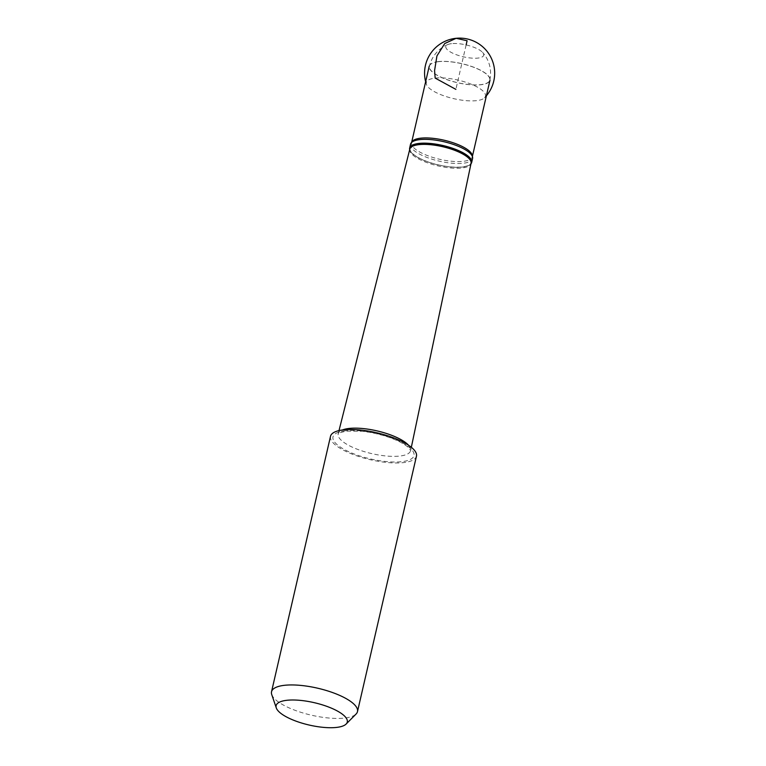 <?xml version="1.0" encoding="UTF-8"?>
<svg xmlns="http://www.w3.org/2000/svg" width="766" height="766" viewBox="0 0 766 766"><rect width="100%" height="100%" fill="white"/><g stroke="black" fill="none" stroke-linecap="round" stroke-linejoin="round"><path stroke-width="0.57" stroke-dasharray="3.83 2.87" d="M470.975 163.809A31.837 9.996 13 0 1 438.42 164.987A31.837 9.996 13 0 1 409.666 149.657M410.021 148.173A31.454 9.872 -167 0 0 438.439 164.862A31.454 9.872 -167 0 0 471.31 162.315M438.506 61.682A30.956 9.719 -167 0 0 429.448 66.211A30.956 9.719 -167 0 0 457.426 82.642A30.956 9.719 -167 0 0 489.78 80.133A30.956 9.719 -167 0 0 472.363 66.795A30.956 9.719 -167 0 0 438.506 61.682M438.363 61.596A31.176 9.786 -167 0 0 429.238 66.163A31.176 9.786 -167 0 0 457.407 82.709A31.176 9.786 -167 0 0 489.991 80.191A31.176 9.786 -167 0 0 472.459 66.747A31.176 9.786 -167 0 0 438.363 61.596M451.519 43.662A19.418 6.099 -167 0 0 448.072 44.447A19.418 6.099 -167 0 0 463.392 56.808A19.418 6.099 -167 0 0 482.58 52.414A19.418 6.099 -167 0 0 451.519 43.662M410.528 144.267A31.837 9.996 -167 0 0 439.301 161.166A31.837 9.996 -167 0 0 472.565 158.591M412.041 141.653A31.176 9.786 -167 0 0 411.553 142.744A31.176 9.786 -167 0 0 439.732 159.299A31.176 9.786 -167 0 0 472.306 156.771A31.176 9.786 -167 0 0 472.354 155.575M271.729 694.532A44.102 13.845 -167 0 0 311.389 715.185A44.102 13.845 -167 0 0 356.094 714.008M409.781 149.207L409.772 149.246A31.454 9.872 -167 0 0 438.2 165.935A31.454 9.872 -167 0 0 471.061 163.388L471.071 163.359M330.51 436.314A44.102 13.845 -167 0 0 370.371 459.724A44.102 13.845 -167 0 0 416.465 456.153M435.174 78.103A30.362 9.537 13 0 1 470.899 84.078A30.362 9.537 13 0 1 484.505 97.847A30.362 9.537 13 0 1 453.731 98.661A30.362 9.537 13 0 1 426.423 84.442A30.362 9.537 13 0 1 435.174 78.103M466.13 44.926L455.875 89.373M408.556 445.257A37.18 11.672 13 0 1 410.643 450.552A37.18 11.672 13 0 1 371.778 453.625A37.18 11.672 13 0 1 338.199 433.824A37.18 11.672 13 0 1 342.392 429.985M345.15 430.798A41.556 13.051 -167 0 0 362.471 456.814A41.556 13.051 -167 0 0 412.836 451.088A41.556 13.051 -167 0 0 345.15 430.798M448.072 44.447A30.956 30.956 0 0 0 429.448 66.211M489.78 80.133A30.956 30.956 0 0 0 482.58 52.414M472.306 156.771L472.44 156.197M411.553 142.744L411.687 142.17M339.003 430.597L338.179 433.853C339.606 434.054 333.775 433.882 346.586 431.105L361.964 431.296C373.932 432.656 385.106 435.509 395.495 439.875C401.058 442.308 405.185 444.701 407.895 447.066L410.643 450.58L411.332 447.287M484.505 97.847A35.044 35.044 0 0 0 486.391 95.788M425.637 81.761A35.044 35.044 0 0 0 426.423 84.442"/><path stroke-width="1.15" d="M409.666 149.657A31.837 9.996 13 0 1 409.647 148.087A31.837 9.996 13 0 1 418.964 143.424A31.837 9.996 13 0 1 453.778 148.681A31.837 9.996 13 0 1 471.684 162.402A31.837 9.996 13 0 1 470.975 163.809M471.061 163.388A31.454 9.872 -167 0 0 471.071 163.33L471.31 162.315A31.454 9.872 -167 0 0 453.625 148.757A31.454 9.872 -167 0 0 419.222 143.568A31.454 9.872 -167 0 0 410.021 148.173L409.781 149.207A31.454 9.872 -167 0 1 409.791 149.179L339.003 430.597M471.684 162.402L472.565 158.591A31.837 9.996 -167 0 0 472.612 157.365A31.837 9.996 -167 0 0 452.936 144.267A31.837 9.996 -167 0 0 419.845 139.613A31.837 9.996 -167 0 0 411.026 143.146A31.837 9.996 -167 0 0 410.528 144.267L409.647 148.087M472.612 157.365L472.354 155.575A31.176 9.786 -167 0 0 453.089 142.744A31.176 9.786 -167 0 0 420.678 138.186A31.176 9.786 -167 0 0 412.041 141.653L411.026 143.146M286.81 700.296A36.509 11.461 -167 0 0 276.287 707.928A36.509 11.461 -167 0 0 309.119 725.029A36.509 11.461 -167 0 0 346.127 724.052A36.509 11.461 -167 0 0 329.782 707.478A36.509 11.461 -167 0 0 286.81 700.296M346.127 724.052L356.094 714.008A44.102 13.845 -167 0 0 357.483 711.614A44.102 13.845 -167 0 0 332.683 692.598A44.102 13.845 -167 0 0 284.435 685.311A44.102 13.845 -167 0 0 271.528 691.765A44.102 13.845 -167 0 0 271.729 694.532L276.287 707.928M411.332 447.287L471.071 163.33A31.454 9.872 -167 0 0 453.29 149.801A31.454 9.872 -167 0 0 418.973 144.64A31.454 9.872 -167 0 0 409.791 149.179M357.483 711.614L416.465 456.153A44.102 13.845 -167 0 0 391.656 437.147A44.102 13.845 -167 0 0 343.417 429.86A44.102 13.845 -167 0 0 330.51 436.314L271.528 691.765M455.875 89.373L435.174 78.103L434.571 70.596L436.936 55.928L444.749 43.528L456.153 38.3L467.097 40.751L466.13 44.926M342.392 429.985A37.18 11.672 13 0 1 349.057 428.453A37.18 11.672 13 0 1 408.556 445.257M472.44 156.197L489.991 80.191M411.687 142.17L429.238 66.163M486.391 95.788A35.044 35.044 0 0 0 455.655 38.348A35.044 35.044 0 0 0 425.637 81.761"/></g></svg>
